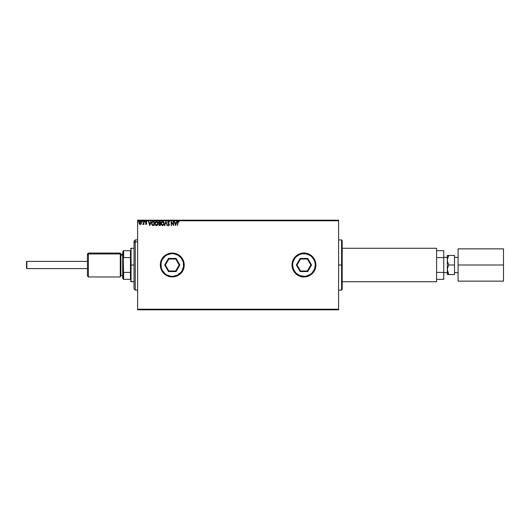 <?xml version="1.0" encoding="UTF-8"?>
<svg xmlns="http://www.w3.org/2000/svg" width="530" height="530" viewBox="0 0 530 530"><rect width="100%" height="100%" fill="white"/><g stroke="black" fill="none" stroke-linecap="round" stroke-linejoin="round"><path stroke-width="0.79" d="M341.592 265L341.592 239.904L341.592 265L342.188 265L342.188 240.507L342.188 289.493L341.592 290.096L341.592 239.904L342.188 240.507L342.188 265L338.604 265L341.592 265L341.592 290.096L341.592 265M137.628 309.811L338.604 309.811L137.628 309.811L137.628 220.791L338.604 220.791L338.604 309.209L137.628 309.209L137.628 309.811M141.119 223.991L140.251 224.495L139.383 223.991L139.072 222.905L140.251 221.335L141.43 222.905L141.119 223.991L141.43 222.905L141.119 223.991L140.251 224.495L141.358 223.474L141.013 221.692L140.112 221.341L139.357 221.871L139.383 223.991L140.119 224.488L140.947 224.203M143.577 221.388L143.504 223.567L142.769 224.389L143.577 223.991L143.895 224.442L143.895 221.388L143.895 224.442L143.895 221.388L143.524 223.461L142.769 224.389L143.577 223.991L143.577 224.442M145.776 223.912L146.419 223.706L145.505 222.216L146.187 221.335L146.85 221.745L145.829 222.202L146.737 223.693L146.128 224.495L145.505 224.064L146.201 224.495L146.717 223.455L145.849 222.03L146.85 221.745L146.108 221.335L145.545 221.911L146.399 223.567L146.24 224.077L145.505 224.064L146.075 224.495M153.17 221.388L151.918 222.017L151.607 224.005L152.421 225.376L154.137 225.568L154.137 221.388L153.17 221.388C152.05 221.54 151.52 222.216 151.567 223.422L152.507 225.416L154.137 225.568L154.137 221.388L154.137 225.568L152.507 225.416M159.523 221.388L160.358 221.388L159.013 221.533L158.536 222.66L159.199 223.64L159.04 225.29L160.358 225.568L160.358 221.388L160.358 225.568L160.358 221.388L159.523 221.388L158.536 222.573L159.199 223.64L158.801 224.535L160.358 225.568L159.768 225.568M164.943 225.568L164.591 225.568L165.936 221.388L164.591 225.568L165.963 222.395L167.328 225.568L165.989 221.388L167.328 225.568L165.989 221.388L164.591 225.568L165.963 222.395L167.328 225.568L166.976 225.568M173.277 221.388L173.277 224.495L171.19 221.388L171.19 225.568L171.508 222.448L173.602 225.568L173.602 221.388L173.277 224.495L171.19 221.388L171.19 225.568L171.508 222.448L173.602 225.568L173.602 221.388L173.535 225.568M178.338 221.282L179.074 221.759L178.908 222.083L178.285 221.706L177.835 222.785L178.073 221.785L179.074 221.759L178.279 221.282L177.596 221.818L177.517 225.568L177.835 222.785L178.285 221.706L178.908 222.083L179.074 221.759L178.279 221.282L177.517 222.746L177.517 225.568L178.206 221.719M292.003 265L292.911 269.571L295.502 273.447L299.384 276.037L303.955 276.952L308.526 276.037L312.402 273.447L314.992 269.571L315.9 265L314.992 260.429L312.402 256.553L308.526 253.963L303.955 253.048L299.384 253.963L295.502 256.553L292.911 260.429L292.003 265M160.325 265L161.239 269.571L163.83 273.447L167.705 276.037L172.276 276.952L176.848 276.037L180.723 273.447L183.314 269.571L184.228 265L183.314 260.429L180.723 256.553L176.848 253.963L172.276 253.048L167.705 253.963L163.83 256.553L161.239 260.429L160.325 265M176.629 221.388L176.98 221.388L175.642 225.568L176.98 221.388L176.198 222.726L175.026 222.726L174.244 221.388L175.582 225.568L176.98 221.388L176.198 222.726L175.026 222.726L174.244 221.388L175.582 225.568L174.244 221.388L174.595 221.388M167.884 221.831L168.639 221.282L169.58 222.196L168.639 221.282L167.772 222.216L169.043 224.72L168.719 225.237L167.811 224.965L168.944 225.581L169.328 224.369L168.076 222.415L168.553 221.719L169.58 222.196L168.812 221.302M164.22 223.461L163.598 221.732L162.233 221.335L161.213 222.375L161.087 224.23L162.438 225.661L163.949 224.713L164.22 223.461L162.604 221.282L161.001 223.481L162.63 225.674L164.22 223.461M158 223.461L157.383 221.732L156.29 221.282L155.164 222.044L154.8 223.859L156.039 225.628L157.622 224.899L158 223.461L156.383 221.282L154.78 223.481L156.41 225.674L158 223.461M150.785 221.388L151.136 221.388L149.798 225.568L151.136 221.388L150.354 222.726L149.182 222.726L148.4 221.388L149.745 225.568L151.136 221.388L150.354 222.726L149.182 222.726L148.4 221.388L149.745 225.568L148.4 221.388L148.751 221.388M144.915 221.619L144.425 221.487L144.591 222.024L144.915 221.679L144.65 222.03L144.915 221.679L144.65 222.03L144.379 221.679L144.65 222.03L144.65 221.335L144.71 222.024M142.444 221.745L142.119 221.341L141.98 221.911L142.438 221.805L141.914 221.679L142.179 222.03L142.179 221.335L141.914 221.679L142.179 221.335L142.451 221.679L142.179 222.03L142.119 221.341M138.429 221.679L138.191 221.335L137.893 221.679L138.363 221.911L137.893 221.679L138.158 222.03L138.158 221.335L137.893 221.679L138.158 221.335L138.429 221.679L138.158 222.03L137.893 221.679L138.158 221.335L138.429 221.679L138.158 222.03L137.893 221.679L138.158 221.335L138.423 221.745M338.604 220.189L137.628 220.189L137.628 309.209L338.604 309.209L338.604 309.811L338.604 220.791L137.628 220.791L137.628 220.189L338.604 220.189L338.604 220.791L338.604 220.189M342.188 265L342.188 289.493L342.188 265M160.557 267.332L160.709 267.988M183.996 267.332L184.228 265M315.675 262.668L315.522 262.012L315.675 262.668M177.517 222.54L177.543 222.116M178.908 222.083L178.285 221.706L177.835 222.785M175.615 224.561L175.165 223.156L176.059 223.156L175.615 224.561L175.165 223.156L176.059 223.156L175.615 224.561M171.508 225.568L171.263 221.388M168.6 221.712L168.262 222.951M168.116 222.163L169.368 224.7L169.202 224.064L169.368 224.7L168.619 225.674L169.368 224.7L169.236 224.137M168.076 222.415L168.566 223.342M167.811 224.965L168.619 225.674L167.811 224.965L168.063 224.713L167.811 224.965L168.619 225.674L167.811 224.965M168.573 225.243L168.063 224.713L168.626 225.25L169.043 224.72L168.626 225.25L169.043 224.72L168.653 223.965M168.626 225.25L169.043 224.72L168.626 225.25L169.043 224.72L167.758 222.408L168.639 221.282M167.877 222.978L167.772 222.607M164.214 223.647L164.167 224.024M164.128 224.203L163.618 225.21M162.438 225.661L162.041 225.541M161.08 224.19L161.007 223.667M161.147 222.547L162.028 221.414M162.796 221.295L163.313 221.487M163.353 221.513L163.724 221.878M163.876 222.103L164.128 222.713M162.538 221.712L163.896 223.309L162.617 225.25L161.325 223.481L162.617 221.706L163.074 221.818L162.617 221.706M163.247 221.924L163.611 222.348M163.591 222.315L163.849 222.964M163.73 224.349L163.472 224.793M162.047 225.065L161.392 224.077M161.392 222.878L161.564 222.434M163.657 224.515L163.187 225.058M159.258 225.475L158.814 224.746M159.119 223.607L158.536 222.573M158.669 221.944L158.556 222.315M159.643 225.137L159.152 224.766M159.874 223.799L160.034 225.137L159.126 224.528L159.874 223.799L159.126 224.448L160.034 223.799L159.702 225.137M160.034 223.369L160.034 221.818L160.034 223.369M158.854 222.573L159.364 223.322L158.868 222.415L159.669 221.818L158.854 222.573L159.364 223.322L158.874 222.759M159.669 221.818L160.034 221.818L159.669 221.818M159.239 224.071L159.576 223.826M157.907 224.203L157.629 224.899M157.118 225.449L156.781 225.614M154.859 224.19L154.806 223.859M157.132 221.513L157.788 222.361M155.177 222.878L155.105 223.481L156.396 221.706L157.675 223.461L156.396 225.25L155.959 225.144L155.409 224.634L156.396 225.25L155.105 223.481L155.343 222.434M157.026 221.924L157.39 222.348M157.516 224.349L156.966 225.058M151.567 223.236L151.607 222.872M152.574 224.972L151.885 223.428L152.614 221.924L153.819 221.818L153.819 225.137L152.428 224.872M152.68 225.025L153.819 225.137L153.819 221.818L153.468 221.818M151.885 223.428L151.931 222.925L151.885 223.428M152.083 222.468L151.931 222.925M149.771 224.561L149.321 223.156L150.222 223.156L149.771 224.561L149.321 223.156L150.222 223.156L149.771 224.561M145.697 223.799L146.108 224.124L145.697 223.799L146.108 224.124L146.419 223.706L146.108 224.124L146.34 223.435L145.611 222.686L146.022 223.117M146.419 223.706L146.108 224.124L146.34 223.435M145.505 222.216L146.187 221.335L145.611 222.686M146.85 221.745L146.187 221.335L146.85 221.745L145.829 222.202L146.22 221.706L145.829 222.202L146.247 222.805L145.829 222.202L146.22 221.706L145.829 222.202M146.664 222.03L146.293 221.719M146.684 223.335L146.247 222.805L146.737 223.693L146.638 223.223L146.128 224.495M143.531 224.084L143.014 224.495L143.173 224.097M143.577 223.991L143.067 224.495M143.577 222.62L142.928 224.064L143.544 223.335M142.179 222.03L142.179 221.335L141.914 221.679M139.079 222.772L139.383 223.991L139.072 222.905L139.383 223.991L140.251 224.495L139.31 223.872M139.191 222.216L139.357 221.871M140.112 221.341L139.774 221.454M140.874 221.553L141.272 222.11M141.112 222.905L140.251 224.124L139.397 222.905L140.251 221.706L141.106 223.004M139.443 222.501L139.595 222.123M140.45 221.739L140.821 221.997M138.277 221.997L138.098 221.341M158.914 222.262L159.205 221.898M155.409 224.634L155.177 224.077M153.369 225.137L152.792 225.058M140.907 222.123L141.059 222.501M26.858 268.584L26.5 268.226L26.5 261.774L26.858 261.416L87.437 261.416L26.858 261.416L26.858 268.584L87.437 268.584L26.858 268.584L26.858 261.416L26.5 261.774L26.5 268.226L26.858 268.584M454.508 257.361L458.092 257.361L454.508 257.361M458.092 272.639L454.508 272.639L458.092 272.639M443.756 257.361L447.34 257.361L443.756 257.361M447.34 272.639L443.756 272.639L447.34 272.639M342.188 248.272L436.587 248.272L342.188 248.272M436.587 281.728L342.188 281.728L436.587 281.728L436.587 248.272L436.587 281.728M447.34 255.44L447.34 269.777L447.751 267.325L448.817 265L447.452 261.476L447.446 258.985L448.817 255.44L447.34 255.44L447.34 274.56L448.817 274.56L447.34 269.777L447.34 274.56L448.228 274.56M443.756 250.663L443.756 279.337L443.756 272.387L436.587 272.387L443.756 272.387L443.756 250.663L436.587 250.663L443.756 250.663M436.587 279.337L443.756 279.337L436.587 279.337M436.587 257.613L443.756 257.613L436.587 257.613M447.452 258.965L447.446 261.469L447.446 258.985L448.221 256.58L447.446 258.971L448.817 255.44L448.221 256.58L448.817 255.44L454.508 255.44L454.508 274.56L448.817 274.56L454.508 274.56L454.508 265L448.817 265L454.508 265L454.508 255.44L448.221 255.44M448.42 265.742L447.452 268.524L447.446 271.029L447.446 268.531M447.611 262.204L447.34 260.223M448.817 265L447.757 267.312L448.817 265L447.585 262.111M448.181 273.334L448.817 274.56L447.34 269.777M458.092 281.132L503.5 281.132L458.092 281.132L458.092 248.868L503.5 248.868L458.092 248.868L458.092 265L503.5 265L458.092 265L458.092 281.132M503.5 248.868L503.5 281.132L503.5 248.868M88.397 253.956L88.397 253.048L88.397 253.956L120.297 253.956L120.297 253.048L120.297 253.956L88.397 253.956L88.397 276.952L88.397 253.956L87.437 254.837L88.397 253.956M87.437 254.009L87.437 275.991L87.437 254.009L88.397 253.048L120.297 253.048M122.688 252.85L123.285 252.3L122.688 252.85L122.688 278.144L122.688 252.85M120.297 276.349L120.893 275.752L120.893 255.062L122.688 255.062L120.893 255.062L120.893 254.248L120.893 255.062A0.596 0.55 0 0 1 120.297 254.506A0.596 0.55 180 0 0 120.893 255.062L120.893 274.938M120.297 276.952L120.297 253.956L120.297 276.952L88.397 276.952L87.437 275.991M135.236 241.806L135.236 239.904L135.236 241.806L137.628 241.806L135.236 241.806L135.236 290.096L135.236 241.806L134.037 242.912L135.236 241.806M134.037 241.104L134.037 242.912L134.037 241.104L135.236 239.904L137.628 239.904M134.037 288.896L134.037 242.912L134.037 288.896L135.236 290.096L137.628 290.096M130.453 279.337L130.453 272.387L130.453 279.337L123.642 279.337L130.453 279.337M130.453 265L130.453 272.387L130.453 257.613L130.453 265L131.056 265L130.453 265M134.037 281.728L131.056 281.728L131.056 265L131.056 281.728L130.453 281.132M134.037 265L131.056 265L134.037 265M130.453 250.663L130.453 257.613L130.453 250.663L123.285 250.663L123.285 258.428L123.642 257.613L130.453 257.613L123.642 257.613L123.642 250.663L123.285 258.428L123.285 250.663L130.453 250.663M134.037 248.272L131.056 248.272L131.056 265L131.056 248.272L130.453 248.868M123.285 279.337L123.642 279.337L123.285 258.428L123.285 279.337L123.285 271.572L123.642 272.387L123.642 279.337L123.285 279.337M130.453 272.387L123.642 272.387L130.453 272.387M182.426 271.307L182.625 270.976C184.791 268.187 185.831 259.216 178.252 254.652C170.508 250.372 163.26 255.758 161.928 259.024L162.445 259.322C163.71 256.222 170.6 251.101 177.954 255.168C185.149 259.501 184.162 268.028 182.108 270.678L182.625 270.976A11.951 11.951 0 0 1 166.301 275.348A11.951 11.951 0 0 1 161.928 259.024A11.951 11.951 0 0 1 178.252 254.652A11.951 11.951 0 0 1 182.625 270.976L182.996 270.287M162.127 258.693L161.928 259.024C159.762 261.813 158.722 270.784 166.301 275.348C174.045 279.628 181.293 274.242 182.625 270.976L182.108 270.678L183.532 266.484L183.241 262.065L181.28 258.09L177.954 255.168L173.76 253.744L171.535 253.671L167.255 254.817L165.367 255.997L162.445 259.322L161.531 261.35L161.021 263.516L161.312 267.935L162.094 270.022L164.79 273.533L166.599 274.831L170.792 276.256L173.019 276.329L177.298 275.183L180.81 272.486L182.108 270.678C180.843 273.778 173.953 278.899 166.599 274.831C159.404 270.499 160.391 261.972 162.445 259.322L161.928 259.024L161.557 259.713M179.862 265L176.073 271.572L168.48 271.572L164.691 265L168.48 258.428L176.073 258.428L179.862 265L176.073 258.428L168.48 258.428L168.825 259.024L175.728 259.024L179.173 265L175.728 270.976L168.825 270.976L165.38 265L168.825 259.024L175.728 259.024L176.073 258.428L175.728 259.024L179.173 265L179.862 265L179.173 265L175.728 270.976L176.073 271.572L179.862 265M183.459 269.207L183.817 268.094M184.069 266.948L184.202 265.782M184.221 264.609L184.202 264.225M184.202 264.205L184.122 263.443M183.917 262.284L183.592 261.157M183.161 260.071L182.996 259.72M182.996 259.713L182.625 259.024M181.989 258.037L181.26 257.123M180.445 256.281L179.551 255.52M178.583 254.85L177.563 254.281M176.483 253.817L175.37 253.459M174.224 253.207L173.058 253.075M171.886 253.055L170.72 253.154M169.56 253.367L168.434 253.685M167.347 254.115L166.301 254.652M165.314 255.288L164.399 256.017M163.558 256.831L162.796 257.726M161.094 260.793L160.736 261.906M160.484 263.052L160.351 264.218M160.332 265.391L160.351 265.775M160.351 265.795L160.431 266.557M160.643 267.716L160.961 268.842M161.392 269.929L161.557 270.28M161.557 270.287L161.928 270.976M162.564 271.963L163.293 272.877M164.108 273.719L165.002 274.48M165.97 275.149L166.99 275.719M168.07 276.183L169.183 276.541M170.329 276.793L171.495 276.925M172.667 276.945L173.833 276.846M174.993 276.633L176.119 276.315M177.206 275.885L178.252 275.348M179.239 274.712L180.154 273.983M180.995 273.169L181.757 272.274M168.825 259.024L168.48 258.428L164.691 265L165.38 265L168.825 259.024M165.38 265L164.691 265L168.48 271.572L168.825 270.976L165.38 265M168.825 270.976L168.48 271.572L176.073 271.572L175.728 270.976L168.825 270.976M303.955 276.952C307.446 277.428 315.741 273.844 315.9 265C315.741 256.156 307.446 252.571 303.955 253.048L303.955 253.651C307.274 253.194 315.151 256.599 315.304 265C315.151 273.401 307.274 276.806 303.955 276.349L303.955 276.952A11.951 11.951 0 0 1 292.003 265A11.951 11.951 0 0 1 303.955 253.048A11.951 11.951 0 0 1 315.9 265A11.951 11.951 0 0 1 303.955 276.952L303.955 276.349L306.168 276.137L310.262 274.441L311.978 273.029L314.442 269.346L315.304 265L315.085 262.787L314.442 260.654L311.978 256.971L310.262 255.559L306.168 253.863L301.736 253.863L299.609 254.513L295.925 256.971L294.514 258.693L292.818 262.787L292.6 265L293.468 269.346L295.925 273.029L299.609 275.487L303.955 276.349C300.636 276.806 292.759 273.401 292.6 265C292.759 256.599 300.636 253.194 303.955 253.651L303.955 253.048C300.457 252.571 292.169 256.156 292.003 265C292.169 273.844 300.457 277.428 303.955 276.952M307.744 271.572L300.159 271.572L296.363 265L300.159 258.428L307.744 258.428L311.541 265L307.744 271.572L311.541 265L307.744 258.428L307.4 259.024L310.852 265L307.4 270.976L300.503 270.976L297.052 265L300.503 259.024L307.4 259.024L310.852 265L311.541 265L310.852 265L307.4 270.976L307.744 271.572L307.4 270.976L300.503 270.976L300.159 271.572L307.744 271.572M307.4 259.024L307.744 258.428L300.159 258.428L300.503 259.024L307.4 259.024M300.503 259.024L300.159 258.428L296.363 265L297.052 265L300.503 259.024M297.052 265L296.363 265L300.159 271.572L300.503 270.976L297.052 265M338.604 239.904L341.592 239.904M338.604 290.096L341.592 290.096M123.285 251.26L122.688 251.856M120.297 253.651L120.893 254.248L122.688 254.248M120.893 275.752L122.688 275.752M123.285 278.74L122.688 278.144"/></g></svg>
